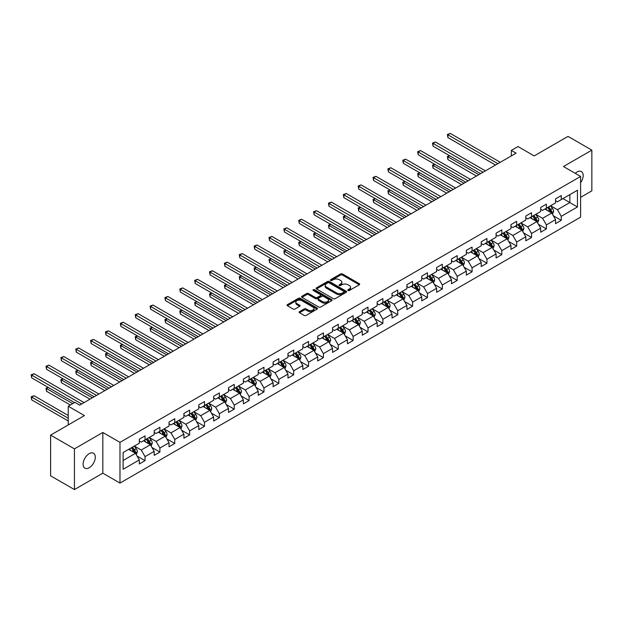 <?xml version="1.0" encoding="UTF-8"?>
<svg xmlns="http://www.w3.org/2000/svg" width="623" height="623" viewBox="0 0 623 623"><rect width="100%" height="100%" fill="white"/><g stroke="black" fill="none" stroke-linecap="round" stroke-linejoin="round"><path stroke-width="0.93" d="M348.031 290.489A0.927 0.537 0 0 0 349.339 290.489L359.276 284.758A1.324 0.763 0 0 0 359.666 284.213A1.324 0.763 0 0 0 359.276 283.675L342.44 273.956A1.324 0.763 0 0 0 340.571 273.956L330.634 279.688A0.927 0.537 0 0 0 330.361 280.07A0.927 0.537 0 0 0 330.634 280.451A0.927 0.537 0 0 0 331.942 280.451L333.227 279.704A4.236 2.445 0 0 1 339.216 279.704L340.617 280.514A4.236 2.445 0 0 1 341.856 282.242A4.236 2.445 0 0 1 340.617 283.971L339.333 284.711A0.927 0.537 0 0 0 339.06 285.093A0.927 0.537 0 0 0 339.333 285.466A0.927 0.537 0 0 0 340.641 285.466L341.926 284.727A4.236 2.445 0 0 1 347.914 284.727L349.316 285.536A4.236 2.445 0 0 1 350.554 287.265A4.236 2.445 0 0 1 349.316 288.994L348.031 289.734A0.927 0.537 0 0 0 347.759 290.116A0.927 0.537 0 0 0 348.031 290.489L348.031 289.734M89.198 467.733A8.621 4.976 120 0 0 94.836 460.132A8.621 4.976 120 0 0 93.512 453.225A8.621 4.976 120 0 0 89.198 453.653A8.621 4.976 120 0 0 83.568 461.246A8.621 4.976 120 0 0 84.892 468.161A8.621 4.976 120 0 0 89.198 467.733M580.605 182.726A8.621 4.976 120 0 0 581.391 171.551A8.621 4.976 120 0 0 577.077 171.971A8.621 4.976 120 0 0 575.263 173.342M299.515 311.648A1.324 0.763 0 0 0 299.126 312.185A1.324 0.763 0 0 0 299.515 312.723L304.234 315.456A1.324 0.763 0 0 0 306.103 315.456L317.146 309.078A1.324 0.763 0 0 0 317.528 308.541A1.324 0.763 0 0 0 317.146 308.003L300.309 298.285A1.324 0.763 0 0 0 298.433 298.285L287.398 304.655A1.324 0.763 0 0 0 287.008 305.192A1.324 0.763 0 0 0 287.398 305.737L293.106 309.024A1.324 0.763 0 0 0 294.975 309.024L299.702 306.298A1.324 0.763 0 0 0 300.084 305.761A1.324 0.763 0 0 0 299.702 305.223L296.867 303.588A3.536 2.04 0 0 1 295.832 302.139A3.536 2.04 0 0 1 298.02 300.255A3.536 2.04 0 0 1 301.875 300.699L312.956 307.1A3.536 2.04 0 0 1 313.992 308.541A3.536 2.04 0 0 1 311.812 310.425A3.536 2.04 0 0 1 307.957 309.989L306.103 308.922A1.324 0.763 0 0 0 304.234 308.922L299.515 311.648L299.515 312.723M580.605 197.335L591.85 190.848L591.85 150.135L568.028 136.382L534.199 155.914L518.001 146.561L511.327 150.408L516.093 153.157L79.674 405.129L74.908 402.372L68.234 406.227L68.234 424.933M74.433 448.864L74.433 489.577L102.826 473.176L102.826 432.471L74.433 448.864L50.611 435.111L84.432 415.58L68.234 406.227M102.826 432.471L119.982 442.369L580.605 176.434L580.605 217.139L119.982 483.082L119.982 442.369M591.85 150.135L563.457 166.528L580.605 176.434M333.321 298.658A1.324 0.763 0 0 0 335.197 298.658L346.232 292.288A1.324 0.763 0 0 0 346.622 291.751A1.324 0.763 0 0 0 346.232 291.206L329.396 281.487A1.324 0.763 0 0 0 327.527 281.487L316.492 287.857A1.324 0.763 0 0 0 316.102 288.402A1.324 0.763 0 0 0 316.492 288.94L333.321 298.658M313.634 290.692A0.927 0.537 0 0 1 314.568 290.824L331.67 300.691L320.65 307.053A1.324 0.763 0 0 1 318.781 307.053L301.945 297.335L301.945 296.26A1.324 0.763 0 0 0 301.555 296.797A1.324 0.763 0 0 0 301.945 297.335M301.945 296.26L306.664 293.526A1.324 0.763 0 0 1 308.541 293.526L315.363 297.475A1.324 0.763 0 0 0 317.239 297.475L320.37 295.66A1.324 0.763 0 0 0 320.759 295.123A1.324 0.763 0 0 0 320.37 294.586L313.26 290.482A0.927 0.537 0 0 1 312.987 290.1A0.927 0.537 0 0 1 313.564 289.609A0.927 0.537 0 0 1 314.568 289.726L331.685 299.601A1.324 0.763 0 0 1 332.075 300.146A1.324 0.763 0 0 1 331.685 300.683L331.685 299.601M74.433 489.577L50.611 475.824L50.611 435.111M137.083 456.044L145.042 460.638L145.042 456.62L154.185 451.34L154.185 455.358L159.901 452.057L159.901 448.038L169.051 442.758L169.051 446.777L174.767 443.475L174.767 439.456L183.917 434.176L183.917 438.187L189.633 434.893L189.633 430.875L198.784 425.595L198.784 429.605L204.5 426.311L204.5 422.293L213.65 417.013L213.65 421.023L219.366 417.721L219.366 413.711L228.516 408.431L228.516 412.442L234.232 409.14L234.232 405.129L243.375 399.849L243.375 403.86L249.099 400.558L249.099 396.547L258.241 391.26L258.241 395.278L263.957 391.976L263.957 387.965L273.108 382.678L273.108 386.696L278.824 383.394L278.824 379.384L287.974 374.096L287.974 378.114L293.69 374.812L293.69 370.794L302.84 365.514L302.84 369.532L308.556 366.231L308.556 362.212L317.707 356.932L317.707 360.951L323.423 357.649L323.423 353.63L332.565 348.35L332.565 352.369L338.289 349.067L338.289 345.049L347.432 339.769L347.432 343.787L353.148 340.485L353.148 336.467L362.298 331.187L362.298 335.205L368.014 331.903L368.014 327.885L377.164 322.605L377.164 326.623L382.88 323.321L382.88 319.303L392.031 314.023L392.031 318.041L397.747 314.74L397.747 310.721L406.897 305.441L406.897 309.46L412.613 306.158L412.613 302.139L421.755 296.86L421.755 300.878L427.479 297.576L427.479 293.558L436.622 288.278L436.622 292.288L442.338 288.994L442.338 284.976L451.488 279.696L451.488 283.706L457.204 280.412L457.204 276.394L466.354 271.114L466.354 275.125L472.07 271.823L472.07 267.812L481.221 262.532L481.221 266.543L486.937 263.241L486.937 259.23L496.087 253.95L496.087 257.961L501.803 254.659L501.803 250.648L510.953 245.361L510.953 249.379L516.669 246.077L516.669 242.067L525.812 236.779L525.812 240.797L531.536 237.495L531.536 233.485L540.678 228.197L540.678 232.215L546.394 228.914L546.394 224.895L555.545 219.615L555.545 223.634L561.261 220.332L561.261 216.313L577.459 206.961L577.459 190.241L569.835 194.641L569.835 202.561L577.459 206.961M145.042 460.638L139.318 463.94L139.318 459.922L123.12 469.275L123.12 452.547L139.318 443.194L139.318 439.184L145.042 435.882L145.042 439.893L154.185 434.613L154.185 430.602L159.901 427.3L159.901 431.311L169.051 426.031L169.051 422.012L174.767 418.718L174.767 422.729L183.917 417.449L183.917 413.431L189.633 410.136L189.633 414.147L198.784 408.867L198.784 404.849L204.5 401.547L204.5 405.565L213.65 400.285L213.65 396.267L219.366 392.965L219.366 396.983L228.516 391.703L228.516 387.685L234.232 384.383L234.232 388.402L243.375 383.122L243.375 379.103L249.099 375.801L249.099 379.82L258.241 374.54L258.241 370.521L263.957 367.22L263.957 371.238L273.108 365.958L273.108 361.94L278.824 358.638L278.824 362.656L287.974 357.376L287.974 353.358L293.69 350.056L293.69 354.074L302.84 348.794L302.84 344.776L308.556 341.474L308.556 345.492L317.707 340.213L317.707 336.194L323.423 332.892L323.423 336.911L332.565 331.631L332.565 327.612L338.289 324.31L338.289 328.329L347.432 323.041L347.432 319.031L353.148 315.729L353.148 319.747L362.298 314.459L362.298 310.449L368.014 307.147L368.014 311.165L377.164 305.877L377.164 301.867L382.88 298.565L382.88 302.576L392.031 297.296L392.031 293.285L397.747 289.983L397.747 293.994L406.897 288.714L406.897 284.703L412.613 281.401L412.613 285.412L421.755 280.132L421.755 276.114L427.479 272.819L427.479 276.83L436.622 271.55L436.622 267.532L442.338 264.238L442.338 268.248L451.488 262.968L451.488 258.95L457.204 255.648L457.204 259.666L466.354 254.386L466.354 250.368L472.07 247.066L472.07 251.085L481.221 245.805L481.221 241.786L486.937 238.484L486.937 242.503L496.087 237.223L496.087 233.204L501.803 229.903L501.803 233.921L510.953 228.641L510.953 224.623L516.669 221.321L516.669 225.339L525.812 220.059L525.812 216.041L531.536 212.739L531.536 216.757L540.678 211.477L540.678 207.459L546.394 204.157L546.394 208.175L555.545 202.896L555.545 198.877L561.261 195.575L561.261 199.594L577.459 190.241M143.516 440.773L150.377 444.736L141.226 450.016L134.366 446.06M139.318 440.998L141.226 442.096L145.042 439.893M141.226 450.016L145.042 456.62M150.377 444.736L154.185 451.34M158.382 432.191L165.243 436.155L156.093 441.434L149.232 437.478M154.185 432.417L156.093 433.515L159.901 431.311M156.093 441.434L159.901 448.038M165.243 436.155L169.051 442.758M173.249 423.609L180.109 427.573L170.959 432.853L164.098 428.897M169.051 423.835L170.959 424.933L174.767 422.729M170.959 432.853L174.767 439.456M180.109 427.573L183.917 434.176M188.107 415.027L194.968 418.991L185.825 424.271L178.965 420.307M183.917 415.253L185.825 416.351L189.633 414.147M185.825 424.271L189.633 430.875M194.968 418.991L198.784 425.595M202.973 406.445L209.834 410.409L200.692 415.689L193.831 411.725M198.784 406.663L200.692 407.769L204.5 405.565M200.692 415.689L204.5 422.293M209.834 410.409L213.65 417.013M217.84 397.863L224.701 401.827L215.55 407.107L208.689 403.143M213.65 398.081L215.55 399.187L219.366 396.983M215.55 407.107L219.366 413.711M224.701 401.827L228.516 408.431M232.706 389.282L239.567 393.245L230.417 398.525L223.556 394.561M228.516 389.5L230.417 390.605L234.232 388.402M230.417 398.525L234.232 405.129M239.567 393.245L243.375 399.849M247.572 380.7L254.433 384.664L245.283 389.943L238.422 385.98M243.375 380.918L245.283 382.024L249.099 379.82M245.283 389.943L249.099 396.547M254.433 384.664L258.241 391.26M262.439 372.118L269.3 376.082L260.149 381.362L253.288 377.398M258.241 372.336L260.149 373.442L263.957 371.238M260.149 381.362L263.957 387.965M269.3 376.082L273.108 382.678M277.297 363.536L284.158 367.5L275.016 372.78L268.155 368.816M273.108 363.754L275.016 364.852L278.824 362.656M275.016 372.78L278.824 379.384M284.158 367.5L287.974 374.096M292.164 354.954L299.024 358.918L289.882 364.198L283.021 360.234M287.974 355.172L289.882 356.27L293.69 354.074M289.882 364.198L293.69 370.794M299.024 358.918L302.84 365.514M307.03 346.372L313.891 350.328L304.74 355.616L297.88 351.652M302.84 346.59L304.74 347.689L308.556 345.492M304.74 355.616L308.556 362.212M313.891 350.328L317.707 356.932M321.896 337.791L328.757 341.747L319.607 347.034L312.746 343.071M317.707 338.009L319.607 339.107L323.423 336.911M319.607 347.034L323.423 353.63M328.757 341.747L332.565 348.35M336.763 329.209L343.623 333.165L334.473 338.453L327.612 334.489M332.565 329.427L334.473 330.525L338.289 328.329M334.473 338.453L338.289 345.049M343.623 333.165L347.432 339.769M351.629 320.627L358.49 324.583L349.339 329.863L342.479 325.907M347.432 320.845L349.339 321.943L353.148 319.747M349.339 329.863L353.148 336.467M358.49 324.583L362.298 331.187M366.488 312.045L373.348 316.001L364.206 321.281L357.345 317.325M362.298 312.263L364.206 313.361L368.014 311.165M364.206 321.281L368.014 327.885M373.348 316.001L377.164 322.605M381.354 303.463L388.215 307.419L379.072 312.699L372.211 308.743M377.164 303.681L379.072 304.779L382.88 302.576M379.072 312.699L382.88 319.303M388.215 307.419L392.031 314.023M396.22 294.874L403.081 298.838L393.938 304.117L387.07 300.161M392.031 295.1L393.938 296.198L397.747 293.994M393.938 304.117L397.747 310.721M403.081 298.838L406.897 305.441M411.087 286.292L417.947 290.256L408.797 295.536L401.936 291.58M406.897 286.518L408.797 287.616L412.613 285.412M408.797 295.536L412.613 302.139M417.947 290.256L421.755 296.86M425.953 277.71L432.814 281.674L423.663 286.954L416.803 282.998M421.755 277.936L423.663 279.034L427.479 276.83M423.663 286.954L427.479 293.558M432.814 281.674L436.622 288.278M440.819 269.128L447.68 273.092L438.53 278.372L431.669 274.408M436.622 269.354L438.53 270.452L442.338 268.248M438.53 278.372L442.338 284.976M447.68 273.092L451.488 279.696M455.686 260.546L462.546 264.51L453.396 269.79L446.535 265.826M451.488 260.764L453.396 261.87L457.204 259.666M453.396 269.79L457.204 276.394M462.546 264.51L466.354 271.114M470.544 251.965L477.405 255.928L468.262 261.208L461.402 257.244M466.354 252.183L468.262 253.288L472.07 251.085M468.262 261.208L472.07 267.812M477.405 255.928L481.221 262.532M485.41 243.383L492.271 247.347L483.129 252.626L476.268 248.663M481.221 243.601L483.129 244.707L486.937 242.503M483.129 252.626L486.937 259.23M492.271 247.347L496.087 253.95M500.277 234.801L507.138 238.765L497.987 244.045L491.126 240.081M496.087 235.019L497.987 236.125L501.803 233.921M497.987 244.045L501.803 250.648M507.138 238.765L510.953 245.361M515.143 226.219L522.004 230.183L512.854 235.463L505.993 231.499M510.953 226.437L512.854 227.543L516.669 225.339M512.854 235.463L516.669 242.067M522.004 230.183L525.812 236.779M530.009 217.637L536.87 221.601L527.72 226.881L520.859 222.917M525.812 217.855L527.72 218.953L531.536 216.757M527.72 226.881L531.536 233.485M536.87 221.601L540.678 228.197M544.876 209.055L551.737 213.019L542.586 218.299L535.725 214.335M540.678 209.273L542.586 210.372L546.394 208.175M542.586 218.299L546.394 224.895M551.737 213.019L555.545 219.615M562.974 198.605L569.835 202.561L557.453 209.717L550.592 205.754M555.545 200.692L557.453 201.79L561.261 199.594M557.453 209.717L561.261 216.313M102.826 473.176L119.982 483.082M511.327 150.408L511.327 155.914M123.12 460.475L135.51 453.318L128.649 449.362M135.51 453.318L139.318 459.922M553.302 215.737L561.261 220.332M538.443 224.319L546.394 228.914M523.577 232.901L531.536 237.495M508.711 241.483L516.669 246.077M493.844 250.064L501.803 254.659M478.978 258.654L486.937 263.241M464.112 267.236L472.07 271.823M449.253 275.818L457.204 280.412M434.387 284.399L442.338 288.994M419.52 292.981L427.479 297.576M404.654 301.563L412.613 306.158M389.788 310.145L397.747 314.74M374.921 318.727L382.88 323.321M360.063 327.309L368.014 331.903M345.197 335.89L353.148 340.485M330.33 344.472L338.289 349.067M315.464 353.054L323.423 357.649M300.598 361.636L308.556 366.231M285.731 370.218L293.69 374.812M270.873 378.8L278.824 383.394M256.006 387.381L263.957 391.976M241.14 395.963L249.099 400.558M226.274 404.553L234.232 409.14M211.407 413.135L219.366 417.721M196.541 421.716L204.5 426.311M181.675 430.298L189.633 434.893M166.816 438.88L174.767 443.475M151.95 447.462L159.901 452.057M348.405 290.622L349.316 290.092A4.236 2.445 0 0 0 350.554 288.363L350.554 287.265M341.856 282.242L341.856 283.34A4.236 2.445 0 0 1 340.617 285.069L339.706 285.599M359.276 283.675L359.276 284.758L342.44 275.055A1.324 0.763 0 0 0 340.571 275.055L331.008 280.576M346.232 291.206L346.232 292.288L329.396 282.585A1.324 0.763 0 0 0 327.527 282.585L316.507 288.947M343.896 292.125A0.927 0.537 0 0 0 344.161 291.751A0.927 0.537 0 0 0 343.896 291.369L329.115 282.834A0.927 0.537 0 0 0 327.807 282.834L326.452 283.621A4.236 2.445 0 0 0 325.206 285.35A4.236 2.445 0 0 0 326.452 287.078L336.552 292.911A4.236 2.445 0 0 0 342.533 292.911L343.896 292.125L343.896 293.223A0.927 0.537 0 0 0 344.161 292.849L344.161 291.751M325.206 285.35L325.206 286.448A4.236 2.445 0 0 0 326.452 288.176L326.452 287.078M343.896 293.223L342.533 294.009A4.236 2.445 0 0 1 336.552 294.009L326.452 288.176M301.96 297.35L306.664 294.632L306.664 293.526M320.759 295.123L320.759 296.221A1.324 0.763 0 0 1 320.37 296.766L317.239 298.573A1.324 0.763 0 0 1 315.363 298.573L308.541 294.632A1.324 0.763 0 0 0 306.664 294.632M322.449 301.563A3.536 2.04 0 0 0 326.304 302.007A3.536 2.04 0 0 0 328.492 300.115A3.536 2.04 0 0 0 327.457 298.674L323.547 296.416A1.324 0.763 0 0 0 321.678 296.416L318.548 298.23A1.324 0.763 0 0 0 318.158 298.767A1.324 0.763 0 0 0 318.548 299.305L322.449 301.563L322.449 302.661A3.536 2.04 0 0 0 326.304 303.105A3.536 2.04 0 0 0 328.492 301.221L328.492 300.115M318.158 298.767L318.158 299.865A1.324 0.763 0 0 0 318.548 300.411L318.548 299.305M322.449 302.661L318.548 300.411M313.992 308.541L313.992 309.639A3.536 2.04 0 0 1 311.812 311.531A3.536 2.04 0 0 1 307.957 311.087L306.103 310.02A1.324 0.763 0 0 0 304.234 310.02L299.531 312.738M295.832 302.139L295.832 303.245A3.536 2.04 0 0 0 296.867 304.686L296.867 303.588M299.679 306.314L296.867 304.686M317.123 309.094L300.309 299.383A1.324 0.763 0 0 0 298.433 299.383L287.413 305.745L287.398 304.655M552.484 214.32L553.621 211.462A3.574 2.064 -120 0 0 552.476 208.425L550.514 205.8M547.087 210.333L545.748 208.549M449.705 155.766L447.898 156.809L447.898 159.558L476.455 176.044M547.562 207.506L549.525 210.13A3.574 2.064 60 0 1 550.545 212.279L551.69 211.618A3.574 2.064 -120 0 0 550.67 209.468L548.699 206.844M547.812 207.358L549.992 210.27A1.822 1.051 60 0 1 550.319 210.823L551.69 211.618M447.898 159.558L447.376 156.505L478.838 174.674M447.376 156.505L449.495 155.641M497.894 163.67L447.898 134.802L450.281 133.423L500.277 162.292M495.511 165.04L447.898 137.551L447.898 134.802L447.376 134.498L450.281 133.423M447.898 137.551L447.376 134.498M537.618 222.902L538.755 220.044A3.574 2.064 -120 0 0 537.618 217.006L535.648 214.382M532.221 218.914L530.882 217.131M434.846 164.347L433.032 165.391L433.032 168.14L461.588 184.626M532.696 216.088L534.659 218.712A3.574 2.064 60 0 1 535.687 220.861L536.824 220.199A3.574 2.064 -120 0 0 535.803 218.05L533.841 215.426M532.945 215.94L535.126 218.852A1.822 1.051 60 0 1 535.453 219.405L536.824 220.199M433.032 168.14L432.51 165.087L463.971 183.255M432.51 165.087L434.636 164.223M522.759 231.483L523.888 228.625A3.574 2.064 -120 0 0 522.752 225.588L520.781 222.964M517.355 227.496L516.015 225.713M419.98 172.929L418.165 173.973L418.165 176.722L446.722 193.208M517.83 224.669L519.792 227.294A3.574 2.064 60 0 1 520.82 229.443L521.965 228.781A3.574 2.064 -120 0 0 520.937 226.632L518.975 224.007M518.079 224.521L520.26 227.434A1.822 1.051 60 0 1 520.587 227.987L521.965 228.781M418.165 176.722L417.644 173.669L449.105 191.837M417.644 173.669L419.77 172.805M483.027 172.252L433.032 143.383L435.415 142.005L485.41 170.873M480.645 173.622L433.032 146.132L433.032 143.383L432.51 143.08L435.415 142.005M433.032 146.132L432.51 143.08M468.161 180.834L418.165 151.965L420.548 150.587L470.544 179.455M465.786 182.204L418.165 154.714L418.165 151.965L417.644 151.662L420.548 150.587M418.165 154.714L417.644 151.662M507.893 240.065L509.022 237.207A3.574 2.064 -120 0 0 507.885 234.17L505.915 231.546M502.488 236.078L501.157 234.295M405.114 181.511L403.299 182.555L403.299 185.304L431.856 201.79M502.963 233.251L504.934 235.876A3.574 2.064 60 0 1 505.954 238.025L507.099 237.363A3.574 2.064 -120 0 0 506.071 235.214L504.108 232.589M503.213 233.103L505.393 236.016A1.822 1.051 60 0 1 505.728 236.569L507.099 237.363M403.299 185.304L402.777 182.251L434.239 200.419M402.777 182.251L404.903 181.386M493.027 248.647L494.156 245.797A3.574 2.064 -120 0 0 493.019 242.752L491.056 240.128M487.622 244.66L486.29 242.877M390.247 190.093L388.433 191.136L388.433 193.885L416.997 210.372M488.097 241.833L490.067 244.457A3.574 2.064 60 0 1 491.088 246.607L492.232 245.945A3.574 2.064 -120 0 0 491.212 243.795L489.242 241.171M488.346 241.685L490.527 244.598A1.822 1.051 60 0 1 490.862 245.151L492.232 245.945M388.433 193.885L387.911 190.833L419.38 209.001M387.911 190.833L390.037 189.968M478.16 257.229L479.297 254.379A3.574 2.064 -120 0 0 478.153 251.334L476.19 248.709M472.756 253.242L471.424 251.458M375.381 198.675L373.574 199.718L373.574 202.467L402.131 218.953M473.231 250.415L475.201 253.039A3.574 2.064 60 0 1 476.221 255.189L477.366 254.527A3.574 2.064 -120 0 0 476.346 252.377L474.376 249.753M473.48 250.275L475.668 253.187A1.822 1.051 60 0 1 475.995 253.732L477.366 254.527M373.574 202.467L373.045 199.415L404.514 217.583M373.045 199.415L375.171 198.55M453.303 189.415L403.299 160.547L405.682 159.169L455.686 188.037M450.92 190.786L403.299 163.296L403.299 160.547L402.777 160.243L405.682 159.169M403.299 163.296L402.777 160.243M438.436 197.997L388.433 169.129L390.816 167.758L440.819 196.619M436.053 199.368L388.433 171.878L388.433 169.129L387.911 168.825L390.816 167.758M388.433 171.878L387.911 168.825M423.57 206.579L373.574 177.711L375.957 176.34L425.953 205.201M421.187 207.957L373.574 180.46L373.574 177.711L373.045 177.407L375.957 176.34M373.574 180.46L373.045 177.407M463.294 265.811L464.431 262.961A3.574 2.064 -120 0 0 463.286 259.916L461.324 257.291M457.897 261.824L456.558 260.04M360.515 207.257L358.708 208.3L358.708 211.049L387.265 227.543M458.372 258.997L460.335 261.621A3.574 2.064 60 0 1 461.355 263.77L462.5 263.108A3.574 2.064 -120 0 0 461.479 260.959L459.509 258.335M458.621 258.856L460.802 261.769A1.822 1.051 60 0 1 461.129 262.322L462.5 263.108M358.708 211.049L358.178 207.996L389.648 226.165M358.178 207.996L360.304 207.132M408.704 215.161L358.708 186.293L361.091 184.922L411.087 213.782M406.321 216.539L358.708 189.042L358.708 186.293L358.178 185.989L361.091 184.922M358.708 189.042L358.178 185.989M448.428 274.393L449.565 271.542A3.574 2.064 -120 0 0 448.428 268.497L446.457 265.873M443.031 270.405L441.691 268.622M345.648 215.838L343.841 216.882L343.841 219.631L372.398 236.125M443.506 267.579L445.468 270.203A3.574 2.064 60 0 1 446.496 272.352L447.633 271.69A3.574 2.064 -120 0 0 446.613 269.541L444.651 266.917M443.755 267.438L445.936 270.351A1.822 1.051 60 0 1 446.263 270.904L447.633 271.69M343.841 219.631L343.32 216.578L374.781 234.746M343.32 216.578L345.446 215.714M393.837 223.743L343.841 194.874L346.224 193.504L396.22 222.364M391.454 225.121L343.841 197.631L343.841 194.874L343.32 194.571L346.224 193.504M343.841 197.631L343.32 194.571M433.569 282.974L434.698 280.124A3.574 2.064 -120 0 0 433.561 277.079L431.591 274.455M428.165 278.987L426.825 277.204M330.79 224.42L328.975 225.464L328.975 228.213L357.532 244.707M428.64 276.16L430.602 278.785A3.574 2.064 60 0 1 431.63 280.934L432.775 280.272A3.574 2.064 -120 0 0 431.747 278.123L429.784 275.498M428.889 276.02L431.069 278.933A1.822 1.051 60 0 1 431.396 279.486L432.775 280.272M328.975 228.213L328.453 225.16L359.915 243.328M328.453 225.16L330.579 224.296M378.971 232.324L328.975 203.456L331.358 202.086L381.354 230.954M376.596 233.703L328.975 206.213L328.975 203.456L328.453 203.16L331.358 202.086M328.975 206.213L328.453 203.16M418.703 291.556L419.832 288.706A3.574 2.064 -120 0 0 418.695 285.661L416.725 283.037M413.298 287.569L411.967 285.786M315.923 233.002L314.109 234.046L314.109 236.802L342.666 253.288M413.773 284.742L415.743 287.367A3.574 2.064 60 0 1 416.764 289.516L417.908 288.854A3.574 2.064 -120 0 0 416.88 286.712L414.918 284.08M414.022 284.602L416.203 287.514A1.822 1.051 60 0 1 416.538 288.067L417.908 288.854M314.109 236.802L313.587 233.742L345.049 251.91M313.587 233.742L315.713 232.885M364.112 240.906L314.109 212.038L316.492 210.667L366.488 239.536M361.729 242.285L314.109 214.795L314.109 212.038L313.587 211.742L316.492 210.667M314.109 214.795L313.587 211.742M403.836 300.146L404.966 297.288A3.574 2.064 -120 0 0 403.829 294.243L401.866 291.619M398.432 296.151L397.1 294.368M301.057 241.584L299.242 242.627L299.242 245.384L327.807 261.87M398.907 293.324L400.877 295.948A3.574 2.064 60 0 1 401.897 298.098L403.042 297.436A3.574 2.064 -120 0 0 402.022 295.294L400.052 292.662M399.156 293.184L401.337 296.096A1.822 1.051 60 0 1 401.671 296.649L403.042 297.436M299.242 245.384L298.721 242.324L330.182 260.492M298.721 242.324L300.847 241.467M349.246 249.488L299.242 220.628L301.625 219.249L351.629 248.118M346.863 250.867L299.242 223.377L299.242 220.628L298.721 220.324L301.625 219.249M299.242 223.377L298.721 220.324M388.97 308.728L390.107 305.87A3.574 2.064 -120 0 0 388.962 302.825L387 300.2M383.566 304.74L382.234 302.957M286.191 250.166L284.384 251.209L284.384 253.966L312.941 270.452M384.041 301.906L386.011 304.53A3.574 2.064 60 0 1 387.031 306.68L388.176 306.018A3.574 2.064 -120 0 0 387.156 303.876L385.185 301.252M384.29 301.766L386.47 304.678A1.822 1.051 60 0 1 386.805 305.231L388.176 306.018M284.384 253.966L283.854 250.913L315.324 269.074M283.854 250.913L285.98 250.049M334.38 258.07L284.384 229.209L286.759 227.831L336.763 256.699M331.997 259.448L284.384 231.958L284.384 229.209L283.854 228.906L286.759 227.831M284.384 231.958L283.854 228.906M374.104 317.309L375.241 314.451A3.574 2.064 -120 0 0 374.096 311.407L372.133 308.782M368.707 313.322L367.368 311.539M271.324 258.747L269.518 259.791L269.518 262.548L298.074 279.034M369.182 310.488L371.144 313.112A3.574 2.064 60 0 1 372.165 315.261L373.309 314.607A3.574 2.064 -120 0 0 372.289 312.458L370.319 309.833M369.423 310.347L371.612 313.26A1.822 1.051 60 0 1 371.939 313.813L373.309 314.607M269.518 262.548L268.988 259.495L300.457 277.656M268.988 259.495L271.114 258.631M319.513 266.652L269.518 237.791L271.901 236.413L321.896 265.281M317.13 268.03L269.518 240.54L269.518 237.791L268.988 237.488L271.901 236.413M269.518 240.54L268.988 237.488M359.237 325.891L360.374 323.033A3.574 2.064 -120 0 0 359.237 319.996L357.267 317.364M353.841 321.904L352.501 320.121M256.458 267.329L254.651 268.381L254.651 271.13L283.208 287.616M354.316 319.069L356.278 321.702A3.574 2.064 60 0 1 357.298 323.843L358.443 323.189A3.574 2.064 -120 0 0 357.423 321.04L355.453 318.415M354.565 318.929L356.745 321.842A1.822 1.051 60 0 1 357.072 322.395L358.443 323.189M254.651 271.13L254.129 268.077L285.591 286.237M254.129 268.077L256.255 267.212M304.647 275.234L254.651 246.373L257.034 244.995L307.03 273.863M302.264 276.612L254.651 249.122L254.651 246.373L254.129 246.069L257.034 244.995M254.651 249.122L254.129 246.069M344.371 334.473L345.508 331.615A3.574 2.064 -120 0 0 344.371 328.578L342.401 325.946M338.974 330.486L337.635 328.703M241.599 275.911L239.785 276.962L239.785 279.711L268.342 296.198M339.449 327.651L341.412 330.283A3.574 2.064 60 0 1 342.44 332.425L343.577 331.771A3.574 2.064 -120 0 0 342.557 329.622L340.594 326.997M339.699 327.511L341.879 330.424A1.822 1.051 60 0 1 342.206 330.977L343.577 331.771M239.785 279.711L239.263 276.659L270.725 294.819M239.263 276.659L241.389 275.794M289.781 283.815L239.785 254.955L242.168 253.577L292.164 282.445M287.398 285.194L239.785 257.704L239.785 254.955L239.263 254.651L242.168 253.577M239.785 257.704L239.263 254.651M329.512 343.055L330.642 340.197A3.574 2.064 -120 0 0 329.505 337.16L327.534 334.535M324.108 339.068L322.769 337.284M226.733 284.493L224.919 285.544L224.919 288.293L253.475 304.779M324.583 336.241L326.553 338.865A3.574 2.064 60 0 1 327.573 341.007L328.718 340.353A3.574 2.064 -120 0 0 327.69 338.203L325.728 335.579M324.832 336.093L327.013 339.005A1.822 1.051 60 0 1 327.348 339.558L328.718 340.353M224.919 288.293L224.397 285.241L255.858 303.401M224.397 285.241L226.523 284.376M274.922 292.405L224.919 263.537L227.302 262.158L277.297 291.027M272.539 293.776L224.919 266.286L224.919 263.537L224.397 263.233L227.302 262.158M224.919 266.286L224.397 263.233M314.646 351.637L315.775 348.779A3.574 2.064 -120 0 0 314.638 345.742L312.668 343.117M309.242 347.65L307.91 345.866M211.867 293.075L210.052 294.126L210.052 296.875L238.617 313.361M309.717 344.823L311.687 347.447A3.574 2.064 60 0 1 312.707 349.596L313.852 348.935A3.574 2.064 -120 0 0 312.832 346.785L310.861 344.161M309.966 344.675L312.146 347.587A1.822 1.051 60 0 1 312.481 348.14L313.852 348.935M210.052 296.875L209.53 293.822L240.992 311.991M209.53 293.822L211.656 292.958M260.056 300.987L210.052 272.119L212.435 270.74L262.439 299.608M257.673 302.357L210.052 274.868L210.052 272.119L209.53 271.815L212.435 270.74M210.052 274.868L209.53 271.815M299.78 360.219L300.917 357.361A3.574 2.064 -120 0 0 299.772 354.323L297.81 351.699M294.375 356.231L293.044 354.448M197 301.664L195.194 302.708L195.194 305.457L223.75 321.943M294.85 353.405L296.821 356.029A3.574 2.064 60 0 1 297.841 358.178L298.985 357.516A3.574 2.064 -120 0 0 297.965 355.367L295.995 352.743M295.1 353.257L297.28 356.169A1.822 1.051 60 0 1 297.615 356.722L298.985 357.516M195.194 305.457L194.664 302.404L226.133 320.572M194.664 302.404L196.79 301.54M245.189 309.569L195.194 280.7L197.569 279.322L247.572 308.19M242.806 310.939L195.194 283.449L195.194 280.7L194.664 280.397L197.569 279.322M195.194 283.449L194.664 280.397M284.913 368.8L286.05 365.942A3.574 2.064 -120 0 0 284.906 362.905L282.943 360.281M279.517 364.813L278.177 363.03M182.134 310.246L180.327 311.29L180.327 314.039L208.884 330.525M279.984 361.986L281.954 364.611A3.574 2.064 60 0 1 282.974 366.76L284.119 366.098A3.574 2.064 -120 0 0 283.099 363.949L281.129 361.324M280.233 361.838L282.421 364.751A1.822 1.051 60 0 1 282.749 365.304L284.119 366.098M180.327 314.039L179.798 310.986L211.267 329.154M179.798 310.986L181.924 310.122M230.323 318.151L180.327 289.282L182.71 287.904L232.706 316.772M227.94 319.521L180.327 292.031L180.327 289.282L179.798 288.979L182.71 287.904M180.327 292.031L179.798 288.979M270.047 377.382L271.184 374.524A3.574 2.064 -120 0 0 270.039 371.487L268.077 368.863M264.65 373.395L263.311 371.612M167.268 318.828L165.461 319.872L165.461 322.621L194.018 339.107M265.125 370.568L267.088 373.193A3.574 2.064 60 0 1 268.108 375.342L269.253 374.68A3.574 2.064 -120 0 0 268.233 372.531L266.262 369.906M265.375 370.42L267.555 373.333A1.822 1.051 60 0 1 267.882 373.886L269.253 374.68M165.461 322.621L164.939 319.568L196.401 337.736M164.939 319.568L167.057 318.703M215.457 326.732L165.461 297.864L167.844 296.486L217.84 325.354M213.074 328.103L165.461 300.613L165.461 297.864L164.939 297.56L167.844 296.486M165.461 300.613L164.939 297.56M255.181 385.964L256.318 383.106A3.574 2.064 -120 0 0 255.181 380.069L253.211 377.445M249.784 381.977L248.445 380.194M152.409 327.41L150.595 328.453L150.595 331.202L179.151 347.689M250.259 379.15L252.222 381.774A3.574 2.064 60 0 1 253.25 383.924L254.386 383.262A3.574 2.064 -120 0 0 253.366 381.112L251.404 378.488M250.508 379.002L252.689 381.915A1.822 1.051 60 0 1 253.016 382.467L254.386 383.262M150.595 331.202L150.073 328.15L181.534 346.318M150.073 328.15L152.199 327.285M200.59 335.314L150.595 306.446L152.978 305.068L202.973 333.936M198.207 336.685L150.595 309.195L150.595 306.446L150.073 306.142L152.978 305.068M150.595 309.195L150.073 306.142M240.322 394.546L241.451 391.696A3.574 2.064 -120 0 0 240.314 388.651L238.344 386.026M234.918 390.559L233.578 388.775M137.543 335.992L135.728 337.035L135.728 339.784L164.285 356.27M235.393 387.732L237.355 390.356A3.574 2.064 60 0 1 238.383 392.506L239.528 391.844A3.574 2.064 -120 0 0 238.5 389.694L236.538 387.07M235.642 387.584L237.822 390.496A1.822 1.051 60 0 1 238.157 391.049L239.528 391.844M135.728 339.784L135.207 336.731L166.668 354.9M135.207 336.731L137.333 335.867M185.724 343.896L135.728 315.028L138.111 313.657L188.107 342.518M183.349 345.267L135.728 317.777L135.728 315.028L135.207 314.724L138.111 313.657M135.728 317.777L135.207 314.724M225.456 403.128L226.585 400.278A3.574 2.064 -120 0 0 225.448 397.233L223.478 394.608M220.051 399.141L218.72 397.357M122.676 344.574L120.862 345.617L120.862 348.366L149.419 364.852M220.526 396.314L222.497 398.938A3.574 2.064 60 0 1 223.517 401.087L224.662 400.425A3.574 2.064 -120 0 0 223.634 398.276L221.671 395.652M220.776 396.173L222.956 399.086A1.822 1.051 60 0 1 223.291 399.631L224.662 400.425M120.862 348.366L120.34 345.313L151.802 363.482M120.34 345.313L122.466 344.449M170.866 352.478L120.862 323.61L123.245 322.239L173.249 351.099M168.483 353.856L120.862 326.359L120.862 323.61L120.34 323.306L123.245 322.239M120.862 326.359L120.34 323.306M210.59 411.71L211.719 408.859A3.574 2.064 -120 0 0 210.582 405.814L208.619 403.19M205.185 407.722L203.853 405.939M107.81 353.155L106.003 354.199L106.003 356.948L134.56 373.442M205.66 404.895L207.63 407.52A3.574 2.064 60 0 1 208.65 409.669L209.795 409.007A3.574 2.064 -120 0 0 208.775 406.858L206.805 404.234M205.909 404.755L208.09 407.668A1.822 1.051 60 0 1 208.425 408.221L209.795 409.007M106.003 356.948L105.474 353.895L136.943 372.063M105.474 353.895L107.6 353.031M155.999 361.06L106.003 332.191L108.379 330.821L158.382 359.681M153.616 362.438L106.003 334.948L106.003 332.191L105.474 331.888L108.379 330.821M106.003 334.948L105.474 331.888M195.723 420.291L196.86 417.441A3.574 2.064 -120 0 0 195.715 414.396L193.753 411.772M190.319 416.304L188.987 414.521M92.944 361.737L91.137 362.781L91.137 365.53L119.694 382.024M190.794 413.477L192.764 416.102A3.574 2.064 60 0 1 193.784 418.251L194.929 417.589A3.574 2.064 -120 0 0 193.909 415.44L191.939 412.815M191.043 413.337L193.231 416.25A1.822 1.051 60 0 1 193.558 416.803L194.929 417.589M91.137 365.53L90.608 362.477L122.077 380.645M90.608 362.477L92.734 361.613M141.133 369.641L91.137 340.773L93.52 339.403L143.516 368.263M138.75 371.02L91.137 343.53L91.137 340.773L90.608 340.47L93.52 339.403M91.137 343.53L90.608 340.47M180.857 428.873L181.994 426.023A3.574 2.064 -120 0 0 180.849 422.978L178.887 420.354M175.46 424.886L174.121 423.103M78.077 370.319L76.271 371.363L76.271 374.112L104.828 390.605M175.935 422.059L177.898 424.684A3.574 2.064 60 0 1 178.918 426.833L180.063 426.171A3.574 2.064 -120 0 0 179.042 424.022L177.072 421.397M176.184 421.919L178.365 424.831A1.822 1.051 60 0 1 178.692 425.384L180.063 426.171M76.271 374.112L75.749 371.059L107.211 389.227M75.749 371.059L77.867 370.194M126.267 378.223L76.271 349.355L78.654 347.984L128.649 376.853M123.884 379.602L76.271 352.112L76.271 349.355L75.749 349.059L78.654 347.984M76.271 352.112L75.749 349.059M165.991 437.455L167.128 434.605A3.574 2.064 -120 0 0 165.991 431.56L164.02 428.935M160.594 433.468L159.254 431.684M63.211 378.901L61.404 379.944L61.404 382.701L89.961 399.187M161.069 430.641L163.031 433.265A3.574 2.064 60 0 1 164.059 435.415L165.196 434.753A3.574 2.064 -120 0 0 164.176 432.611L162.214 429.979M161.318 430.501L163.499 433.413A1.822 1.051 60 0 1 163.826 433.966L165.196 434.753M61.404 382.701L60.883 379.641L92.344 397.809M60.883 379.641L63.009 378.784M111.4 386.805L61.404 357.937L63.787 356.566L113.783 385.435M109.017 388.184L61.404 360.694L61.404 357.937L60.883 357.641L63.787 356.566M61.404 360.694L60.883 357.641M151.132 446.045L152.261 443.187A3.574 2.064 -120 0 0 151.124 440.142L149.154 437.517M145.727 442.05L144.388 440.266M48.353 387.483L46.538 388.526L46.538 391.283L70.329 405.02M146.203 439.223L148.165 441.847A3.574 2.064 60 0 1 149.193 443.997L150.338 443.335A3.574 2.064 -120 0 0 149.31 441.193L147.347 438.561M146.452 439.083L148.632 441.995A1.822 1.051 60 0 1 148.959 442.548L150.338 443.335M46.538 391.283L46.016 388.222L72.712 403.642M46.016 388.222L48.142 387.366M96.534 395.387L46.538 366.526L48.921 365.148L98.917 394.016M94.159 396.765L46.538 369.275L46.538 366.526L46.016 366.223L48.921 365.148M46.538 369.275L46.016 366.223M136.266 454.626L137.395 451.768A3.574 2.064 -120 0 0 136.258 448.724L134.288 446.099M130.861 450.639L129.529 448.856M68.234 415.471L34.055 395.737L31.672 397.108L31.672 399.865L68.234 420.969M131.336 447.805L133.306 450.429A3.574 2.064 60 0 1 134.327 452.578L135.471 451.916A3.574 2.064 -120 0 0 134.443 449.775L132.481 447.15M131.585 447.664L133.766 450.577A1.822 1.051 60 0 1 134.101 451.13L135.471 451.916M31.672 399.865L31.15 396.812L68.234 418.22M31.15 396.812L34.055 395.737M81.675 403.969L31.672 375.108L34.055 373.73L84.058 402.598M74.526 402.598L31.672 377.857L31.672 375.108L31.15 374.805L34.055 373.73M31.672 377.857L31.15 374.805M349.316 290.092L349.316 288.994M339.333 285.466L339.333 284.711M340.617 285.069L340.617 283.971M330.634 280.451L330.634 279.688M340.571 275.055L340.571 273.956M342.44 275.055L342.44 273.956M316.492 288.94L316.492 287.857M327.527 282.585L327.527 281.487M329.396 282.585L329.396 281.487M336.552 294.009L336.552 292.911M342.533 294.009L342.533 292.911M308.541 294.632L308.541 293.526M315.363 298.573L315.363 297.475M317.239 298.573L317.239 297.475M320.37 296.766L320.37 295.66M314.568 290.824L314.568 289.726M304.234 310.02L304.234 308.922M306.103 310.02L306.103 308.922M307.957 311.087L307.957 309.989M299.702 306.298L299.702 305.223M298.433 299.383L298.433 298.285M300.309 299.383L300.309 298.285M317.146 309.078L317.146 308.003M551.378 212.809L553.598 211.532M550.67 209.468L552.476 208.425M548.131 210.932L549.525 210.13M536.512 221.391L538.731 220.114M535.803 218.05L537.618 217.006M533.265 219.514L534.659 218.712M521.653 229.98L523.865 228.696M520.937 226.632L522.752 225.588M518.398 228.096L519.792 227.294M506.787 238.562L508.999 237.277M506.071 235.214L507.885 234.17M503.532 236.685L504.934 235.876M491.921 247.144L494.132 245.859M491.212 243.795L493.019 242.752M488.666 245.267L490.067 244.457M477.054 255.726L479.274 254.441M476.346 252.377L478.153 251.334M473.807 253.849L475.201 253.039M462.188 264.308L464.408 263.023M461.479 260.959L463.286 259.916M458.941 262.431L460.335 261.621M447.322 272.89L449.541 271.612M446.613 269.541L448.428 268.497M444.074 271.013L445.468 270.203M432.463 281.471L434.675 280.194M431.747 278.123L433.561 277.079M429.208 279.595L430.602 278.785M417.597 290.053L419.809 288.776M416.88 286.712L418.695 285.661M414.342 288.176L415.743 287.367M402.731 298.635L404.942 297.358M402.022 295.294L403.829 294.243M399.475 296.758L400.877 295.948M387.864 307.217L390.084 305.94M387.156 303.876L388.962 302.825M384.617 305.34L386.011 304.53M372.998 315.799L375.217 314.522M372.289 312.458L374.096 311.407M369.751 313.922L371.144 313.112M358.132 324.381L360.351 323.103M357.423 321.04L359.237 319.996M354.884 322.504L356.278 321.702M343.273 332.962L345.485 331.685M342.557 329.622L344.371 328.578M340.018 331.086L341.412 330.283M328.407 341.544L330.618 340.267M327.69 338.203L329.505 337.16M325.151 339.667L326.553 338.865M313.54 350.126L315.752 348.849M312.832 346.785L314.638 345.742M310.285 348.249L311.687 347.447M298.674 358.708L300.893 357.431M297.965 355.367L299.772 354.323M295.427 356.831L296.821 356.029M283.808 367.29L286.027 366.013M283.099 363.949L284.906 362.905M280.56 365.413L281.954 364.611M268.941 375.879L271.161 374.594M268.233 372.531L270.039 371.487M265.694 373.995L267.088 373.193M254.075 384.461L256.294 383.176M253.366 381.112L255.181 380.069M250.828 382.584L252.222 381.774M239.216 393.043L241.428 391.758M238.5 389.694L240.314 388.651M235.961 391.166L237.355 390.356M224.35 401.625L226.562 400.34M223.634 398.276L225.448 397.233M221.095 399.748L222.497 398.938M209.484 410.207L211.695 408.922M208.775 406.858L210.582 405.814M206.229 408.33L207.63 407.52M194.617 418.788L196.837 417.511M193.909 415.44L195.715 414.396M191.37 416.912L192.764 416.102M179.751 427.37L181.971 426.093M179.042 424.022L180.849 422.978M176.504 425.493L177.898 424.684M164.885 435.952L167.104 434.675M164.176 432.611L165.991 431.56M161.637 434.075L163.031 433.265M150.026 444.534L152.238 443.257M149.31 441.193L151.124 440.142M146.771 442.657L148.165 441.847M135.16 453.116L137.372 451.839M134.443 449.775L136.258 448.724M131.905 451.239L133.306 450.429"/></g></svg>
